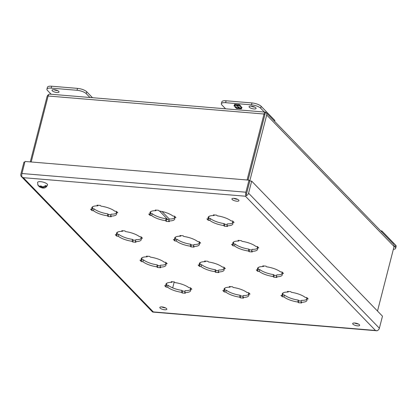 <?xml version="1.0" encoding="UTF-8"?>
<svg xmlns="http://www.w3.org/2000/svg" width="417" height="417" viewBox="0 0 417 417"><rect width="100%" height="100%" fill="white"/><g stroke="black" fill="none" stroke-linecap="round" stroke-linejoin="round"><path stroke-width="0.63" d="M52.302 90.828A3.612 1.162 14.4 0 1 52.036 90.197A3.612 1.162 14.4 0 1 54.976 89.785A3.612 1.162 14.4 0 1 58.766 91.365A3.612 1.162 14.4 0 1 59.032 91.995A3.612 1.162 14.4 0 1 56.092 92.407A3.612 1.162 14.4 0 1 52.302 90.828M89.931 97.484L86.225 93.658A7.225 2.33 -165.6 0 0 77.02 90.286L51.176 88.128A7.225 2.33 -165.6 0 0 46.923 89.165A7.225 2.33 -165.6 0 0 47.46 90.421L51.166 94.252M92.475 97.698L86.71 91.75A7.225 2.33 -165.6 0 0 77.51 88.378L51.666 86.22A7.225 2.33 -165.6 0 0 47.413 87.257L46.923 89.165M53.908 89.66A3.612 1.162 -165.6 0 0 57.65 90.619M39.954 186.634L41.033 186.727L40.663 186.342A1.824 0.589 14.4 0 0 39.954 186.634L37.744 184.83L37.947 185.304L37.598 182.396A5.155 1.663 14.4 0 1 41.815 181.822A5.155 1.663 14.4 0 1 47.204 184.079A5.155 1.663 14.4 0 1 47.585 184.96C46.402 187.249 44.994 188.26 43.358 187.999C42.967 188.255 41.637 187.858 39.36 186.806L38.672 186.123M45.349 186.034L46.522 186.133A4.639 1.496 -165.6 0 0 46.277 185.826A4.639 1.496 -165.6 0 0 45.917 185.508L42.888 186.879A1.824 0.589 14.4 0 0 41.439 186.409L42.888 186.879M46.522 186.133L43.493 187.504A1.824 0.589 14.4 0 1 42.784 187.796L42.008 187.733A1.824 0.589 14.4 0 1 40.553 187.259L39.36 186.806M40.663 186.342L40.407 185.919L41.179 185.987L41.439 186.409M41.033 186.727L41.21 186.039M41.783 186.769L41.637 187.348L40.553 187.259M42.008 187.733L41.637 187.348M42.325 187.905L42.445 187.447M43.493 187.504L42.414 187.415L42.784 187.796M42.414 187.415L42.555 186.852M249.356 107.268A3.612 1.162 14.4 0 1 249.09 106.643A3.612 1.162 14.4 0 1 252.03 106.231A3.612 1.162 14.4 0 1 255.819 107.81A3.612 1.162 14.4 0 1 256.085 108.436A3.612 1.162 14.4 0 1 253.145 108.853A3.612 1.162 14.4 0 1 249.356 107.268M225.607 108.806L221.901 104.98A7.225 2.33 14.4 0 1 221.364 103.724L221.854 101.816A7.225 2.33 14.4 0 1 226.108 100.778L251.946 102.936A7.225 2.33 14.4 0 1 261.151 106.309L274.876 120.471L274.647 121.363M250.961 106.106A3.612 1.162 -165.6 0 0 254.704 107.065M221.364 103.724A7.225 2.33 14.4 0 1 225.618 102.686L251.456 104.844A7.225 2.33 14.4 0 1 260.661 108.212L264.373 112.043M241.219 106.533L239.525 104.782L237.482 104.615L237.257 105.183L236.637 104.542L234.578 104.37L233.968 105.928L235.188 106.027L234.344 105.152L236.178 105.308L237.028 106.179L238.159 106.278L237.315 105.402L239.149 105.553L239.999 106.429L241.219 106.533M234.75 106.731L236.444 108.477L238.488 108.649L238.706 108.081L239.327 108.722L241.391 108.894L242.001 107.336L240.781 107.237L241.625 108.107L239.785 107.956L238.941 107.08L237.805 106.987L238.654 107.862L236.814 107.706L235.97 106.835L234.75 106.731M240.932 106.236L239.999 106.429M240.067 106.163L239.149 105.553M239.217 105.293L237.382 105.136L237.315 105.402M237.872 105.981L237.028 106.179M237.096 105.918L236.178 105.308M236.246 105.042L234.344 105.152M234.901 105.736L234.073 105.663M238.488 108.649L238.555 108.384L236.444 108.477M236.512 108.217L235.105 106.762M238.159 107.018L238.654 107.862M241.13 107.263L241.625 108.107M241.964 107.336L241.391 108.894M241.459 108.629L239.394 108.456L239.327 108.722M239.394 108.456L238.774 107.815L238.706 108.081M238.774 107.815L238.555 108.384M393.351 249.35A7.225 2.33 -165.6 0 0 395.66 248.287A7.225 2.33 -165.6 0 0 395.123 247.031L394.159 246.035M395.66 248.287L396.15 246.379A7.225 2.33 -165.6 0 0 395.613 245.123L381.894 230.961L380.705 230.862M381.664 231.852L381.894 230.961M236.804 201.202A3.612 1.162 -165.6 0 0 238.931 200.686A3.612 1.162 -165.6 0 0 234.057 198.367A3.612 1.162 -165.6 0 0 231.93 198.888A3.612 1.162 -165.6 0 0 236.804 201.202M233.807 198.351A3.612 1.162 -165.6 0 0 237.294 199.295A3.612 1.162 -165.6 0 0 237.544 199.31M164.705 309.763A3.612 1.162 -165.6 0 0 166.826 309.242A3.612 1.162 -165.6 0 0 161.958 306.928A3.612 1.162 -165.6 0 0 159.831 307.449A3.612 1.162 -165.6 0 0 164.705 309.763M161.707 306.912A3.612 1.162 -165.6 0 0 165.195 307.855A3.612 1.162 -165.6 0 0 165.445 307.871M357.546 325.854A3.612 1.162 -165.6 0 0 359.668 325.338A3.612 1.162 -165.6 0 0 354.799 323.024A3.612 1.162 -165.6 0 0 352.673 323.54A3.612 1.162 -165.6 0 0 357.546 325.854M354.549 323.003A3.612 1.162 -165.6 0 0 358.031 323.946A3.612 1.162 -165.6 0 0 358.286 323.967M167.629 287.219L166.044 287.089L164.673 285.671L166.258 285.807A12.797 4.128 -165.6 0 1 165.883 284.274A12.797 4.128 -165.6 0 1 171.851 282.356L171.173 281.657L174.405 281.928L175.083 282.622A12.797 4.128 -165.6 0 1 188.927 287.699L190.517 287.829L191.888 289.247L190.298 289.111A12.797 4.128 -165.6 0 1 190.673 290.644A12.797 4.128 -165.6 0 1 184.71 292.562L185.383 293.26L182.151 292.989L181.478 292.296A12.797 4.128 -165.6 0 1 167.629 287.219L168.119 285.317A12.797 4.128 -165.6 0 0 181.968 290.388L181.478 292.296M142.932 261.725L141.347 261.589L139.976 260.177L141.561 260.307A12.797 4.128 -165.6 0 1 141.186 258.78A12.797 4.128 -165.6 0 1 147.154 256.856L146.476 256.163L149.708 256.429L150.386 257.127A12.797 4.128 -165.6 0 1 164.23 262.199L165.82 262.329L167.191 263.747L165.601 263.617A12.797 4.128 -165.6 0 1 165.976 265.144A12.797 4.128 -165.6 0 1 160.013 267.068L160.686 267.761L157.454 267.495L156.782 266.797A12.797 4.128 -165.6 0 1 142.932 261.725L143.422 259.817A12.797 4.128 -165.6 0 0 157.272 264.889L156.782 266.797M118.235 236.225L116.651 236.095L115.28 234.677L116.864 234.813A12.797 4.128 -165.6 0 1 116.489 233.28A12.797 4.128 -165.6 0 1 122.457 231.362L121.78 230.664L125.011 230.935L125.684 231.628A12.797 4.128 -165.6 0 1 139.533 236.7L141.118 236.835L142.494 238.253L140.904 238.117A12.797 4.128 -165.6 0 1 141.28 239.645A12.797 4.128 -165.6 0 1 135.317 241.568L135.989 242.267L132.757 241.996L132.085 241.297A12.797 4.128 -165.6 0 1 118.235 236.225L118.725 234.318A12.797 4.128 -165.6 0 0 132.575 239.394L132.085 241.297M93.538 210.731L91.954 210.595L90.583 209.183L92.167 209.313A12.797 4.128 -165.6 0 1 91.792 207.786A12.797 4.128 -165.6 0 1 97.76 205.862L97.083 205.164L100.315 205.435L100.987 206.134A12.797 4.128 -165.6 0 1 114.837 211.205L116.421 211.336L117.797 212.753L116.207 212.623A12.797 4.128 -165.6 0 1 116.583 214.15A12.797 4.128 -165.6 0 1 110.614 216.074L111.292 216.767L108.06 216.501L107.388 215.803A12.797 4.128 -165.6 0 1 93.538 210.731L94.028 208.823A12.797 4.128 -165.6 0 0 107.878 213.895L107.388 215.803M225.779 292.072L224.19 291.942L222.819 290.524L224.409 290.659A12.797 4.128 -165.6 0 1 224.028 289.127A12.797 4.128 -165.6 0 1 229.996 287.209L229.324 286.51L232.556 286.781L233.228 287.475A12.797 4.128 -165.6 0 1 247.072 292.552L248.662 292.682L250.033 294.1L248.449 293.964A12.797 4.128 -165.6 0 1 248.824 295.497A12.797 4.128 -165.6 0 1 242.856 297.415L243.528 298.113L240.301 297.842L239.624 297.149A12.797 4.128 -165.6 0 1 225.779 292.072L226.269 290.164A12.797 4.128 -165.6 0 0 240.114 295.241L239.624 297.149M201.083 266.578L199.493 266.442L198.122 265.03L199.707 265.16A12.797 4.128 -165.6 0 1 199.331 263.633A12.797 4.128 -165.6 0 1 205.3 261.709L204.627 261.016L207.854 261.282L208.531 261.98A12.797 4.128 -165.6 0 1 222.376 267.052L223.965 267.182L225.336 268.6L223.747 268.47A12.797 4.128 -165.6 0 1 224.127 269.997A12.797 4.128 -165.6 0 1 218.159 271.92L218.831 272.614L215.605 272.348L214.927 271.649A12.797 4.128 -165.6 0 1 201.083 266.578L201.573 264.67A12.797 4.128 -165.6 0 0 215.417 269.742L214.927 271.649M176.386 241.078L174.796 240.948L173.425 239.53L175.01 239.666A12.797 4.128 -165.6 0 1 174.634 238.133A12.797 4.128 -165.6 0 1 180.603 236.215L179.93 235.516L183.157 235.787L183.834 236.481A12.797 4.128 -165.6 0 1 197.679 241.552L199.269 241.688L200.64 243.106L199.05 242.97A12.797 4.128 -165.6 0 1 199.43 244.498A12.797 4.128 -165.6 0 1 193.462 246.421L194.134 247.119L190.903 246.848L190.23 246.15A12.797 4.128 -165.6 0 1 176.386 241.078L176.876 239.17A12.797 4.128 -165.6 0 0 190.72 244.247L190.23 246.15M151.689 215.584L150.099 215.448L148.728 214.036L150.313 214.166A12.797 4.128 -165.6 0 1 149.938 212.639A12.797 4.128 -165.6 0 1 155.906 210.715L155.233 210.017L158.46 210.288L159.138 210.986A12.797 4.128 -165.6 0 1 172.982 216.058L174.572 216.188L175.943 217.606L174.353 217.476A12.797 4.128 -165.6 0 1 174.728 219.003A12.797 4.128 -165.6 0 1 168.765 220.927L169.438 221.62L166.206 221.349L165.533 220.656A12.797 4.128 -165.6 0 1 151.689 215.584L152.179 213.676A12.797 4.128 -165.6 0 0 166.023 218.748L165.533 220.656M283.925 296.925L282.335 296.795L280.964 295.377L282.554 295.512A12.797 4.128 -165.6 0 1 282.179 293.98A12.797 4.128 -165.6 0 1 288.142 292.062L287.469 291.363L290.701 291.634L291.374 292.327A12.797 4.128 -165.6 0 1 305.223 297.399L306.808 297.535L308.179 298.953L306.594 298.817A12.797 4.128 -165.6 0 1 306.969 300.344A12.797 4.128 -165.6 0 1 301.001 302.268L301.679 302.966L298.447 302.695L297.774 301.997A12.797 4.128 -165.6 0 1 283.925 296.925L284.415 295.017A12.797 4.128 -165.6 0 0 298.259 300.094L297.774 301.997M259.228 271.431L257.638 271.295L256.267 269.882L257.857 270.013A12.797 4.128 -165.6 0 1 257.482 268.485A12.797 4.128 -165.6 0 1 263.445 266.562L262.773 265.864L266.004 266.135L266.677 266.833A12.797 4.128 -165.6 0 1 280.526 271.905L282.111 272.035L283.482 273.453L281.897 273.323A12.797 4.128 -165.6 0 1 282.273 274.85A12.797 4.128 -165.6 0 1 276.304 276.773L276.982 277.467L273.75 277.196L273.072 276.502A12.797 4.128 -165.6 0 1 259.228 271.431L259.718 269.523A12.797 4.128 -165.6 0 0 273.562 274.594L273.072 276.502M234.531 245.931L232.941 245.801L231.571 244.383L233.16 244.513A12.797 4.128 -165.6 0 1 232.785 242.986A12.797 4.128 -165.6 0 1 238.748 241.062L238.076 240.369L241.307 240.64L241.98 241.334A12.797 4.128 -165.6 0 1 255.824 246.405L257.414 246.541L258.785 247.959L257.2 247.823A12.797 4.128 -165.6 0 1 257.576 249.35A12.797 4.128 -165.6 0 1 251.607 251.274L252.28 251.972L249.053 251.701L248.376 251.003A12.797 4.128 -165.6 0 1 234.531 245.931L235.021 244.023A12.797 4.128 -165.6 0 0 248.866 249.1L248.376 251.003M209.834 220.437L208.245 220.301L206.874 218.883L208.464 219.019A12.797 4.128 -165.6 0 1 208.088 217.492A12.797 4.128 -165.6 0 1 214.051 215.568L213.379 214.87L216.611 215.141L217.283 215.839A12.797 4.128 -165.6 0 1 231.127 220.911L232.717 221.041L234.088 222.459L232.504 222.329A12.797 4.128 -165.6 0 1 232.879 223.856A12.797 4.128 -165.6 0 1 226.911 225.779L227.583 226.473L224.356 226.202L223.679 225.508A12.797 4.128 -165.6 0 1 209.834 220.437L210.324 218.529A12.797 4.128 -165.6 0 0 224.169 223.601L223.679 225.508M22.018 177.037L23.295 177.678L245.441 196.214L375.467 330.457L153.32 311.916L23.295 177.678L22.018 177.037A3.122 2.611 135.9 0 1 21.403 176.589A3.122 2.611 135.9 0 1 20.85 174.186L23.946 162.135L24.838 162.208M377.453 330.54A3.122 1.376 -85.2 0 1 376.853 330.78A3.122 1.376 -85.2 0 1 376.817 330.775L375.467 330.457L376.827 330.77A3.122 2.611 -44.1 0 0 379.381 328.226L248.579 193.191A3.122 2.611 135.9 0 1 246.025 195.729L245.441 196.214L245.999 195.719A3.122 1.376 -85.2 0 1 245.9 192.206L21.934 173.514A3.122 1.376 94.8 0 0 22.028 177.027M376.853 330.78L152.888 312.088A3.122 1.376 94.8 0 1 152.846 312.083L152.82 312.072A3.122 2.611 -44.1 0 1 152.2 311.624L21.403 176.589M166.446 285.087L166.044 287.089M166.487 283.414A12.797 4.128 -165.6 0 0 166.748 283.899L166.258 285.807M171.851 282.356L172.012 281.725M190.605 287.923L190.298 289.111M184.71 292.562L185.2 290.654A12.797 4.128 -165.6 0 0 190.564 289.596M182.151 292.989L182.641 291.082L185.039 291.285M141.744 259.593L141.347 261.589M141.79 257.92A12.797 4.128 -165.6 0 0 142.051 258.399L141.561 260.307M147.154 256.856L147.316 256.231M165.909 262.423L165.601 263.617M160.013 267.068L160.503 265.16A12.797 4.128 -165.6 0 0 165.867 264.097M157.454 267.495L157.944 265.587L160.342 265.785M117.047 234.093L116.651 236.095M117.094 232.42A12.797 4.128 -165.6 0 0 117.354 232.905L116.864 234.813M122.457 231.362L122.619 230.731M141.212 236.929L140.904 238.117M135.317 241.568L135.801 239.66A12.797 4.128 -165.6 0 0 141.17 238.602M132.757 241.996L133.247 240.088L135.645 240.291M92.35 208.599L91.954 210.595M92.397 206.921A12.797 4.128 -165.6 0 0 92.657 207.405L92.167 209.313M97.76 205.862L97.922 205.237M116.515 211.429L116.207 212.623M110.614 216.074L111.104 214.166A12.797 4.128 -165.6 0 0 116.473 213.103M108.06 216.501L108.55 214.593L110.948 214.791M224.591 289.94L224.19 291.942M224.633 288.267A12.797 4.128 -165.6 0 0 224.893 288.752L224.409 290.659M229.996 287.209L230.158 286.578M248.751 292.776L248.449 293.964M242.856 297.415L243.346 295.507A12.797 4.128 -165.6 0 0 248.709 294.449M240.301 297.842L240.791 295.934L243.184 296.138M199.894 264.446L199.493 266.442M199.936 262.767A12.797 4.128 -165.6 0 0 200.196 263.252L199.707 265.16M205.3 261.709L205.461 261.084M224.054 267.276L223.747 268.47M218.159 271.92L218.649 270.013A12.797 4.128 -165.6 0 0 224.012 268.949M215.605 272.348L216.089 270.44L218.487 270.638M175.197 238.946L174.796 240.948M175.239 237.273A12.797 4.128 -165.6 0 0 175.5 237.758L175.01 239.666M180.603 236.215L180.764 235.584M199.357 241.782L199.05 242.97M193.462 246.421L193.952 244.513A12.797 4.128 -165.6 0 0 199.316 243.455M190.903 246.848L191.393 244.941L193.79 245.139M150.501 213.452L150.099 215.448M150.542 211.773A12.797 4.128 -165.6 0 0 150.803 212.258L150.313 214.166M155.906 210.715L156.067 210.09M174.66 216.282L174.353 217.476M168.765 220.927L169.255 219.019A12.797 4.128 -165.6 0 0 174.619 217.955M166.206 221.349L166.696 219.446L169.093 219.644M282.736 294.793L282.335 296.795M282.778 293.12A12.797 4.128 -165.6 0 0 283.044 293.604L282.554 295.512M288.142 292.062L288.303 291.431M306.896 297.629L306.594 298.817M301.001 302.268L301.491 300.36A12.797 4.128 -165.6 0 0 306.855 299.302M298.447 302.695L298.937 300.787L301.329 300.991M258.04 269.299L257.638 271.295M258.081 267.62A12.797 4.128 -165.6 0 0 258.347 268.105L257.857 270.013M263.445 266.562L263.607 265.937M282.2 272.129L281.897 273.323M276.304 276.773L276.794 274.866A12.797 4.128 -165.6 0 0 282.158 273.802M273.75 277.196L274.24 275.293L276.633 275.491M233.343 243.799L232.941 245.801M233.384 242.126A12.797 4.128 -165.6 0 0 233.65 242.611L233.16 244.513M238.748 241.062L238.91 240.437M257.503 246.635L257.2 247.823M251.607 251.274L252.097 249.366A12.797 4.128 -165.6 0 0 257.461 248.308M249.053 251.701L249.543 249.793L251.936 249.992M208.646 218.305L208.245 220.301M208.688 216.626A12.797 4.128 -165.6 0 0 208.953 217.111L208.464 219.019M214.051 215.568L214.213 214.943M232.806 221.135L232.504 222.329M226.911 225.779L227.401 223.872A12.797 4.128 -165.6 0 0 232.764 222.808M224.356 226.202L224.846 224.299L227.239 224.497M166.534 285.181L168.119 285.317M181.968 290.388L182.641 291.082M141.837 259.687L143.422 259.817M157.272 264.889L157.944 265.587M117.141 234.187L118.725 234.318M132.575 239.394L133.247 240.088M92.444 208.688L94.028 208.823M107.878 213.895L108.55 214.593M224.68 290.034L226.269 290.164M240.114 295.241L240.791 295.934M199.983 264.54L201.573 264.67M215.417 269.742L216.089 270.44M175.286 239.04L176.876 239.17M190.72 244.247L191.393 244.941M150.589 213.54L152.179 213.676M166.023 218.748L166.696 219.446M282.825 294.887L284.415 295.017M298.259 300.094L298.937 300.787M258.128 269.387L259.718 269.523M273.562 274.594L274.24 275.293M233.431 243.893L235.021 244.023M248.866 249.1L249.543 249.793M208.735 218.393L210.324 218.529M224.169 223.601L224.846 224.299M21.934 173.514L25.025 161.462L248.996 180.154L245.9 192.206M248.996 180.154L249.783 180.973L245.999 195.719M248.579 193.191L251.675 181.14L382.472 316.175L379.381 328.226M251.675 181.14L249.814 180.983L246.025 195.729M246.718 193.035L246.593 193.405M49.602 94.122A3.122 1.376 94.8 0 0 49.566 94.117A3.122 1.376 94.8 0 0 48.117 96.004L264.024 114.018A3.122 1.376 94.8 0 1 265.467 112.137A3.122 1.376 94.8 0 1 265.504 112.137L248.063 180.076M248.094 180.081L264.842 114.847L264.545 114.216M48.961 94.357A3.122 2.611 -44.1 0 0 47.038 96.671L30.285 161.905M264.024 114.018L247.083 179.998M48.117 96.004L31.181 161.978M265.035 112.309L265.535 112.152A3.122 2.611 135.9 0 1 266.15 112.6L393.528 244.101A3.122 2.611 135.9 0 1 394.081 246.504L377.505 311.046M266.15 112.6A3.122 2.611 135.9 0 1 266.703 115.003L249.767 180.957M265.535 112.152L264.842 114.847M51.176 88.128L51.666 86.22M77.02 90.286L77.51 88.378M86.225 93.658L86.71 91.75M260.661 108.212L261.151 106.309M251.946 102.936L251.456 104.844M226.108 100.778L225.618 102.686M395.613 245.123L395.123 247.031M161.994 211.497L169.281 219.019M167.754 219.535L159.529 211.044M266.703 115.003L394.081 246.504M174.223 281.913L172.695 287.871M265.467 112.137L49.566 94.117"/></g></svg>

